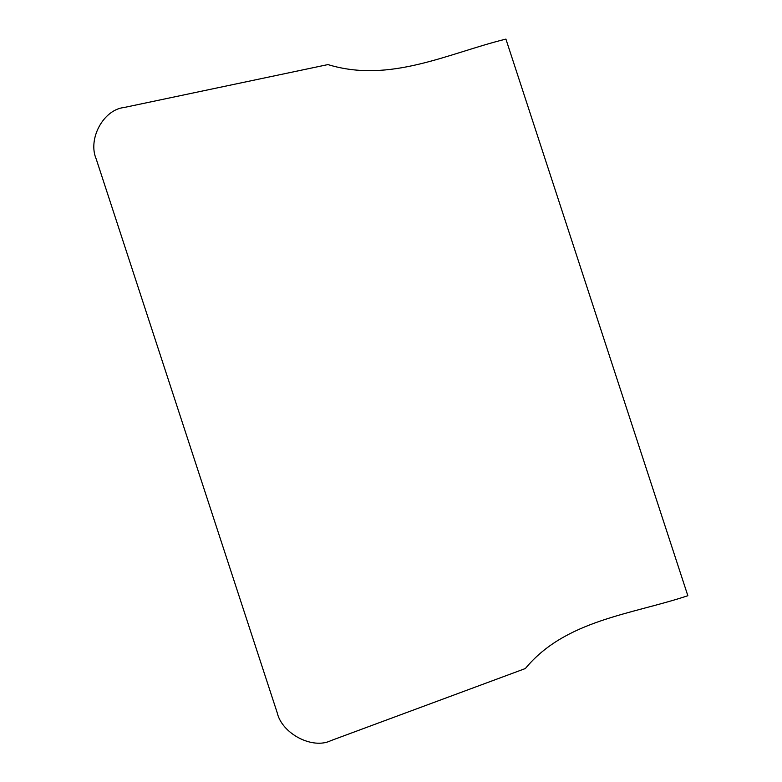 <?xml version="1.0" encoding="UTF-8"?>
<svg xmlns="http://www.w3.org/2000/svg" width="782" height="782" viewBox="0 0 782 782"><rect width="100%" height="100%" fill="white"/><g stroke="black" fill="none" stroke-linecap="round" stroke-linejoin="round"><path stroke-width="0.59" stroke-dasharray="3.91 2.93" d=""/><path stroke-width="1.17" d="M505.915 39.1L687.847 595.718C631.67 614.457 565.357 620.038 525.357 668.532L330.962 740.603C312.605 749.752 281.891 733.751 277.151 712.568L96.245 159.098C87.525 139.069 103.38 109.627 124.035 107.515L327.951 64.583C390.023 83.606 448.233 53.235 505.915 39.1"/></g></svg>
